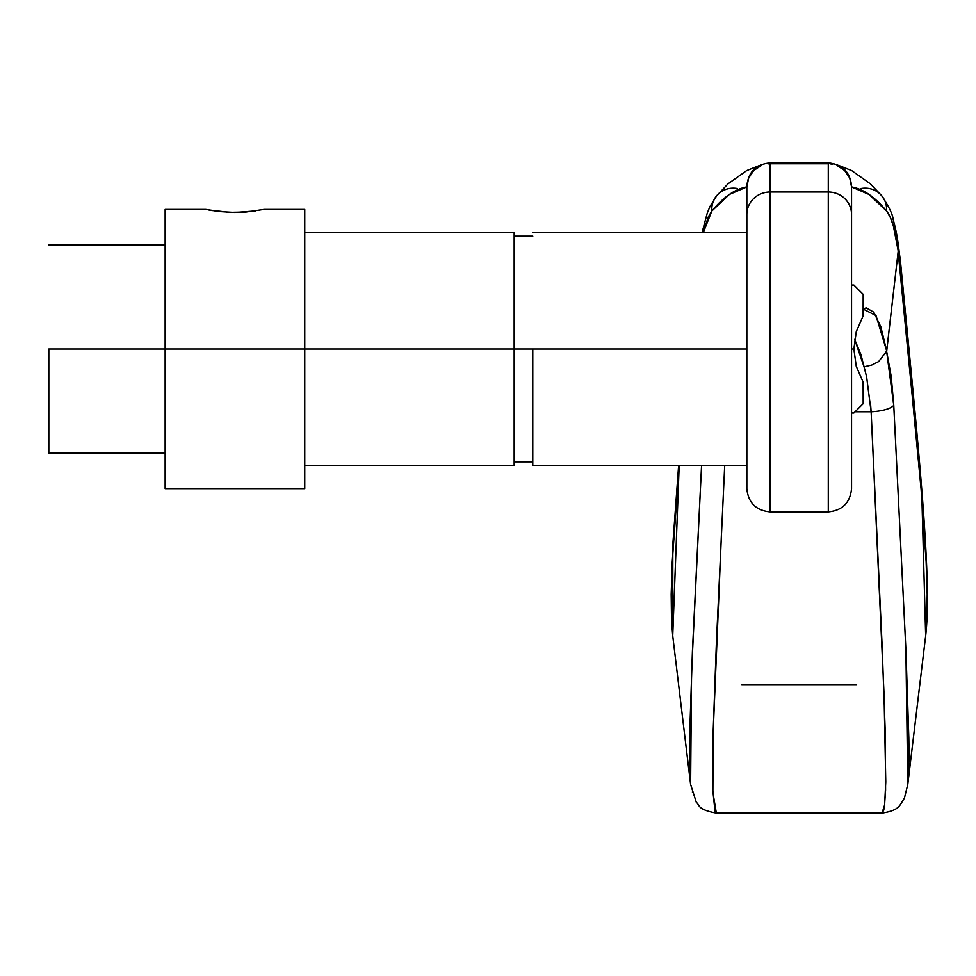 <?xml version="1.0" encoding="UTF-8"?>
<svg xmlns="http://www.w3.org/2000/svg" width="976" height="976" viewBox="0 0 976 976"><rect width="100%" height="100%" fill="white"/><g stroke="black" fill="none" stroke-linecap="round" stroke-linejoin="round"><path stroke-width="1.46" d="M165.139 488.634L165.139 349.018L48.8 349.018L514.157 349.018L514.157 465.357L514.157 349.018L746.835 349.018L165.139 349.018L165.139 488.634L304.744 488.634L304.744 209.413L264.032 209.413L246.086 212.024L229.287 212.365M255.517 210.938L234.935 212.475L218.77 211.524L205.863 209.413L165.139 209.413L165.139 349.018L165.139 209.413M863.126 382.165L863.174 403.698L863.174 382.238L856.22 366.195M851.548 413.007L853.866 413.007L863.174 403.698L856.245 410.64M863.174 382.25L856.245 366.281L853.866 349.018L851.548 349.018L853.866 349.018L856.245 331.767L863.174 315.785L863.174 294.337L863.126 315.882M532.774 349.018L532.774 465.357L532.774 349.018M48.8 349.018L48.8 453.145L48.8 349.018M514.157 349.018L514.157 232.678L514.157 349.018M211.682 210.511L212.341 210.621M208.522 209.938L209.45 210.121M304.744 488.634L304.744 209.413M770.113 511.9L828.282 511.9L828.282 192.004L770.113 192.004L770.113 511.9C755.985 510.509 748.226 502.75 746.835 488.634L746.835 191.015M770.113 511.753L770.113 162.882L770.113 192.004L828.282 192.004L828.282 162.882L828.282 511.753M828.282 511.9C842.398 510.509 850.157 502.75 851.548 488.634L851.548 191.015M770.552 163.748L827.831 163.748M862.333 309.685L866.127 307.83L873.74 312.161L880.828 326.814L886.708 350.97L898.225 251.064L893.345 225.773L890.112 216.928L886.562 211.023L869.055 194.48L851.548 186.916C863.223 188.966 874.886 196.993 886.562 211.023A23.265 21.984 -40.1 0 0 881.535 195.542A23.265 21.984 139.9 0 1 886.562 211.023C891.71 217.343 895.602 230.69 898.225 251.064L898.701 247.953C897.456 239.571 897.615 236.277 893.077 219.039C892.637 214.269 888.831 206.485 881.657 195.7L870.299 183.781L851.694 170.593L839.372 165.7M746.835 186.916L729.328 194.48L711.821 211.023L708.271 216.94L703.257 232.678L711.821 211.023C723.497 196.993 735.16 188.966 746.835 186.916L748.653 178.01L753.74 170.495L761.317 165.517M692.984 792.683L692.362 792M690.703 785.229C689.581 776.469 689.202 760.658 689.568 737.771L692.423 651.053L701.573 465.357L691.569 671.598L690.605 784.387M679.186 465.357L672.244 561.847L671.183 594.347L671.512 620.516L672.72 635.803L679.186 465.357M724.704 465.357L716.36 643.599L713.151 731.841L712.797 790.072L715.005 811.312L716.396 813.118L881.987 813.118L883.731 810.153L884.476 806.078L885.586 790.072L885.232 731.841L882.023 643.599L871.129 411.774L855.098 411.774L871.129 411.774L884.061 694.766L885.769 781.971L884.622 804.932L882.036 813.118M897.932 245.623L921.869 497.357L925.663 635.827L926.871 620.516L927.2 594.347L926.139 561.847L920.514 480.79L898.14 251.759L886.635 351.36L891.234 376.565L893.76 405.308L905.96 651.053L908.815 737.771C909.181 760.658 908.802 776.481 907.68 785.229M906.204 791.658L905.399 792.683M864.065 366.83L871.812 365.036L864.065 366.83L854.61 339.343L860.93 354.581L866.615 376.834L871.129 411.774A23.265 7.076 -2.8 0 0 893.76 405.308A23.265 7.076 177.2 0 1 871.129 411.774L870.531 403.527M830.417 163.895L832.687 164.224M837.054 165.517L844.643 170.495L849.73 178.01L851.548 186.916M860.881 188.563A23.265 21.984 139.9 0 1 881.535 195.542M899.848 264.801A23.265 8.503 -5.6 0 0 900.519 262.093A23.265 8.503 174.4 0 1 899.848 264.801M767.978 163.895L769.1 163.797M716.848 195.542A23.265 21.984 40.1 0 0 711.821 211.023A23.265 21.984 -139.9 0 1 716.848 195.542A23.265 21.984 -139.9 0 1 737.502 188.563M851.548 488.476L851.548 186.148C850.157 172.02 842.398 164.261 828.282 162.882L770.113 162.882C755.985 164.261 748.226 172.02 746.835 186.148L746.835 214.439A23.265 22.436 0 0 1 770.113 192.004A23.265 22.436 180 0 0 746.835 214.439L746.835 488.476M851.548 214.439A23.265 22.436 180 0 0 828.282 192.004A23.265 22.436 0 0 1 851.548 214.439M907.778 784.387L905.887 649.43L893.76 405.308L886.635 351.36L878.668 361.559L871.812 365.036L878.668 361.559L886.708 350.97L876.009 315.59L863.174 309.063M716.347 813.118L712.87 792.256L713.114 733.44L721.654 528.809M856.599 684.652L741.784 684.652M853.866 285.041L856.245 287.408L853.866 285.041L851.548 285.041M856.245 366.268L853.866 349.005L856.269 331.681M863.174 294.337L856.245 287.408M856.245 331.767L863.174 315.785M229.262 212.353L208.083 209.864M532.774 465.357L746.835 465.357M532.774 461.868L514.157 461.868M165.139 453.145L48.8 453.145M304.744 465.357L514.157 465.357M304.744 232.678L514.157 232.678M165.139 244.903L48.8 244.903M532.774 236.168L514.157 236.168M532.774 232.678L746.835 232.678M716.396 813.118C696.461 809.372 700.085 804.98 696.327 802.394L690.605 784.436L672.72 635.803L672.818 544.437L678.637 465.357M898.664 247.697L900.555 262.337C917.635 439.798 932.58 577.646 925.663 635.803L907.778 784.436L904.398 798.209C899.238 805.725 899.823 810.214 881.987 813.118M759.011 165.7L746.689 170.593L728.084 183.781L716.726 195.7L709.979 206.461L707.258 213.061L702.049 232.678"/></g></svg>
